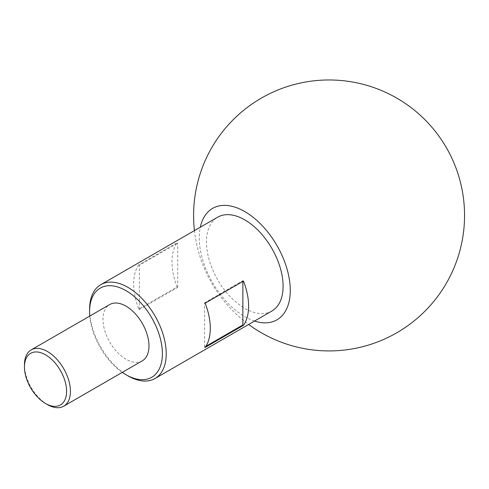 <?xml version="1.0" encoding="UTF-8"?>
<svg xmlns="http://www.w3.org/2000/svg" width="489" height="489" viewBox="0 0 489 489"><rect width="100%" height="100%" fill="white"/><g stroke="black" fill="none" stroke-linecap="round" stroke-linejoin="round"><path stroke-width="0.37" stroke-dasharray="2.44 1.83" d="M142.25 360.851A32.512 18.771 60 0 1 125.991 359.244A32.512 18.771 60 0 1 104.75 330.588A32.512 18.771 60 0 1 109.738 304.537M254.524 321.059A64.346 37.152 60 0 1 199.28 237.843A64.346 37.152 60 0 1 200.331 227.202M271.872 311.041A54.187 31.284 60 0 1 244.775 308.357A54.187 31.284 60 0 1 209.378 260.606A54.187 31.284 60 0 1 217.684 217.183M127.91 375.833A54.187 31.284 60 0 1 89.591 309.464M138.79 264.867A54.187 31.284 -120 0 0 138.79 309.109L177.11 286.988A54.187 31.284 60 0 1 177.11 242.74L138.79 264.867L139.402 265.221L177.721 243.094L177.11 242.74M89.78 316.059A51.479 29.725 -120 0 0 122.293 372.373M47.439 404.592A32.512 18.771 60 0 1 24.45 364.77M243.473 281.059L242.862 280.704L204.543 302.825L205.16 303.18M242.862 281.413L242.862 280.704M205.912 346.285L204.543 347.074L205.16 347.428M204.543 347.074L204.543 302.825M138.79 309.109L139.402 309.464L177.721 287.343L177.11 286.988M177.721 287.343L177.721 243.094M139.402 309.464L139.402 265.221M194.451 230.594A135.471 135.471 0 0 0 248.644 324.458"/><path stroke-width="0.73" d="M122.293 372.373A51.479 29.725 -120 0 0 125.991 374.727A51.479 29.725 -120 0 0 162.397 353.712A51.479 29.725 -120 0 0 125.991 290.662A51.479 29.725 -120 0 0 89.591 311.676A51.479 29.725 -120 0 0 89.78 316.059M127.91 375.833L125.991 374.727L127.91 375.833A54.187 31.284 60 0 0 155.001 378.517L271.872 311.041A54.187 31.284 60 0 0 280.179 267.617A54.187 31.284 60 0 0 244.775 219.867A54.187 31.284 60 0 0 217.684 217.183L100.813 284.659A54.187 31.284 60 0 1 127.91 287.343A54.187 31.284 60 0 1 163.308 335.093A54.187 31.284 60 0 1 155.001 378.517M47.439 404.592L45.526 403.486A29.805 17.207 -120 0 0 66.602 391.316A29.805 17.207 -120 0 0 45.526 354.818A29.805 17.207 -120 0 0 24.45 366.982A29.805 17.207 -120 0 0 45.526 403.486L47.439 404.592A32.512 18.771 60 0 0 63.698 406.2L142.25 360.851A32.512 18.771 60 0 0 147.232 334.8A32.512 18.771 60 0 0 125.991 306.145A32.512 18.771 60 0 0 109.738 304.537L31.186 349.886A32.512 18.771 60 0 1 47.439 351.499A32.512 18.771 60 0 1 68.68 380.149A32.512 18.771 60 0 1 63.698 406.2M200.331 227.202A64.346 37.152 60 0 1 249.677 214.708A64.346 37.152 60 0 1 290.277 290.38A64.346 37.152 60 0 1 254.524 321.059M243.473 325.307A54.187 31.284 60 0 0 243.473 281.059L205.16 303.18A54.187 31.284 -120 0 1 205.16 347.428L243.473 325.307L242.862 324.953L242.862 281.413M89.591 311.676L89.591 309.464A54.187 31.284 60 0 1 100.813 284.659M24.45 366.982L24.45 364.77A32.512 18.771 60 0 1 31.186 349.886M242.862 324.953L205.912 346.285M248.644 324.458A135.471 135.471 0 0 0 464.55 215.441A135.471 135.471 0 0 0 329.079 79.97A135.471 135.471 0 0 0 194.451 230.594"/></g></svg>
